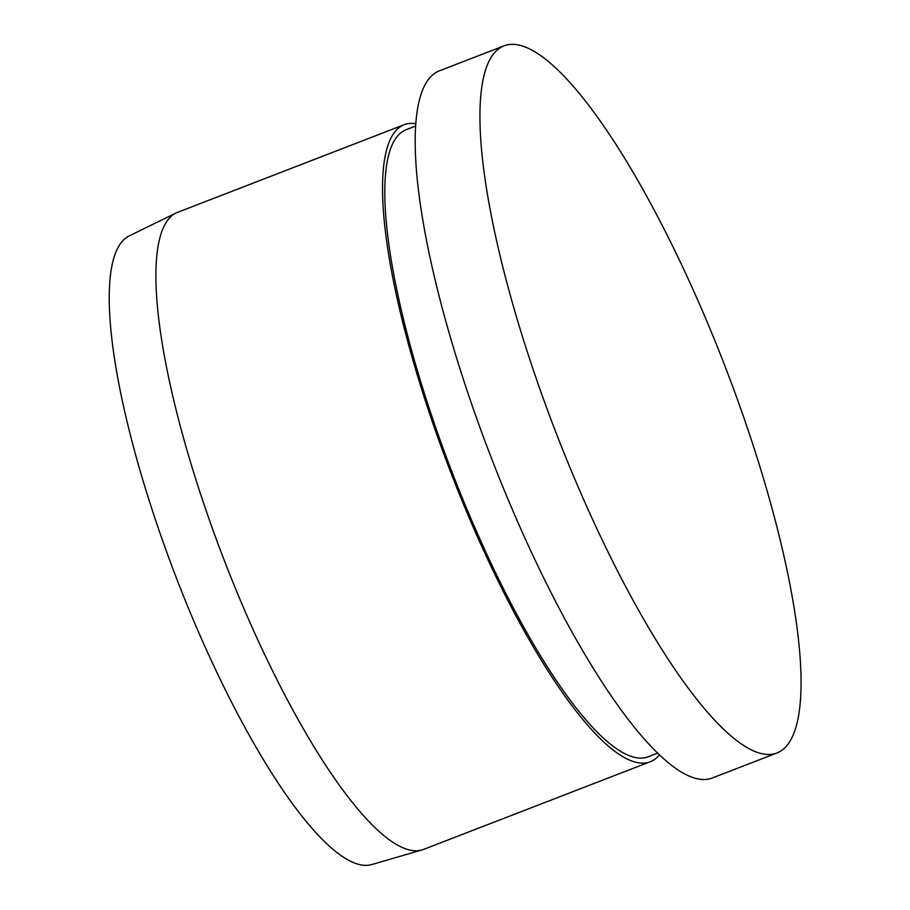 <?xml version="1.0" encoding="UTF-8"?>
<svg xmlns="http://www.w3.org/2000/svg" width="910" height="910" viewBox="0 0 910 910"><rect width="100%" height="100%" fill="white"/><g stroke="black" fill="none" stroke-linecap="round" stroke-linejoin="round"><path stroke-width="1.36" d="M659.591 754.743A341.455 81.854 -111.1 0 1 650.366 761.693L423.753 849.348A341.455 81.854 -111.1 0 1 422.149 849.894L371.997 864.5A336.984 80.785 -111.1 0 1 202.987 642.187A336.984 80.785 -111.1 0 1 128.913 236.054L175.846 213.111A341.455 81.854 -111.1 0 1 177.382 212.428L404.006 124.772A341.455 81.854 -111.1 0 1 415.506 123.715M422.149 849.894A341.455 81.854 -111.1 0 1 250.898 624.624A341.455 81.854 -111.1 0 1 175.846 213.111M650.366 761.693A341.455 81.854 -111.1 0 1 477.522 536.968A341.455 81.854 -111.1 0 1 404.006 124.772M657.839 753.059L648.432 756.688A336.086 80.569 -111.1 0 1 478.296 535.49A336.086 80.569 -111.1 0 1 405.94 129.777L415.335 126.137M695.627 295.363A378.992 90.852 -111.1 0 1 777.22 752.877A378.992 90.852 -111.1 0 1 585.369 503.446A378.992 90.852 -111.1 0 1 503.776 45.932A378.992 90.852 -111.1 0 1 695.627 295.363M777.22 752.877L712.473 777.925A378.992 90.852 -111.1 0 1 520.622 528.494A378.992 90.852 -111.1 0 1 439.029 70.98L503.776 45.932"/></g></svg>

